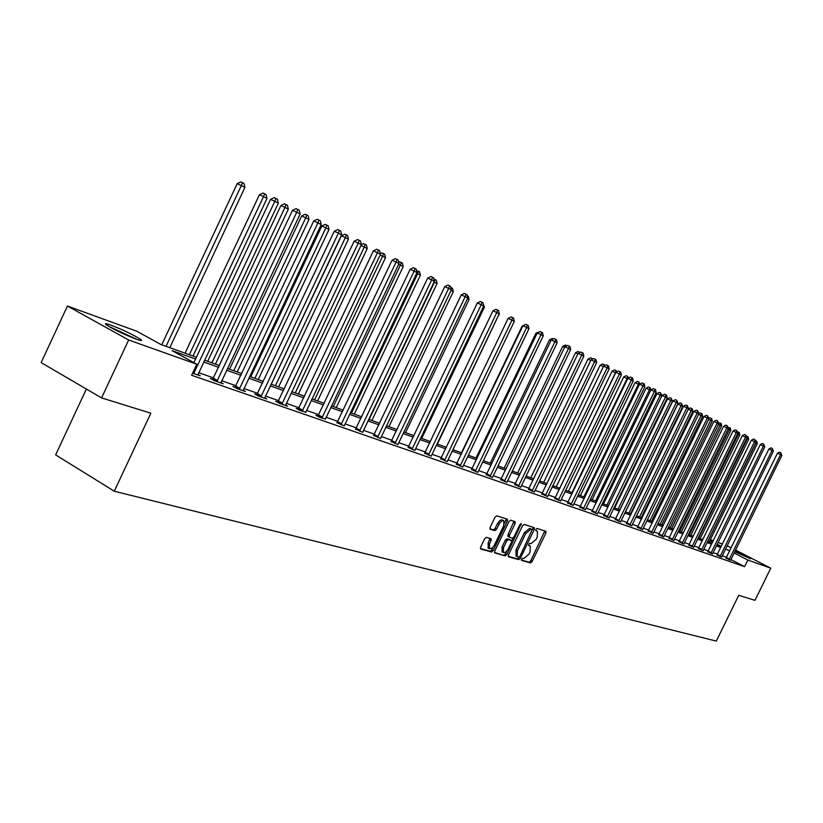 <?xml version="1.0" encoding="UTF-8"?>
<svg xmlns="http://www.w3.org/2000/svg" width="823" height="823" viewBox="0 0 823 823"><rect width="100%" height="100%" fill="white"/><g stroke="black" fill="none" stroke-linecap="round" stroke-linejoin="round"><path stroke-width="1.23" d="M521.515 559.136L521.566 560.422L530.526 562.922L532.121 561.574L545.886 533.088L545.937 531.298L536.997 528.469L535.866 529.405L535.835 530.67L537.419 531.236L537.285 536.997L536.123 539.384L530.979 543.684L529.817 543.334L528.685 544.281L528.654 545.536L530.29 546.102L530.135 551.801L528.973 554.188L523.819 558.519L522.646 558.189L521.515 559.136M110.755 325.054C122.74 329.725 132.565 334.405 140.239 339.107C142.78 340.959 141.494 341 136.371 339.22C124.468 334.611 114.592 329.92 106.733 325.136C104.079 323.202 105.426 323.182 110.755 325.054M735.145 550.813L750.586 558.776L734.754 551.626M486.393 537.337L484.675 538.726L480.642 547.11L480.601 548.951L491.475 552.017L493.162 550.628L507.4 521.072L507.431 519.21L496.742 515.836L495.035 517.214L490.148 527.348L490.127 529.22L494.839 530.66L496.536 529.271L499.87 522.728L502.534 520.609L503.789 520.764L503.717 525.743L494.335 545.227L492.247 548.036L489.418 548.746L489.52 543.849L491.084 540.588L491.115 538.736L486.393 537.337M735.515 550.073L770.76 568.189L754.979 600.337L738.745 595.307L716.298 641.086L114.274 491.208L150.856 413.187L101.579 397.921L128.645 340.002L67.435 306.033L136.772 331.237L160.763 344.426L196.409 357.264M770.76 568.189L747.829 560.041L734.095 552.963M195.565 359.075L172.11 350.66L196.79 364.219L191.594 375.267L744.578 566.656L747.829 560.041M196.79 364.219L128.645 340.002M508.46 554.928L508.552 556.79L518.737 559.63L520.362 558.272L534.271 529.456L534.312 527.646L524.158 524.436L522.512 525.794L508.46 554.928M505.281 555.875L494.829 552.953L494.726 551.071L508.953 521.556L510.62 520.187L515.167 521.638L515.147 523.49L509.406 535.392L509.365 537.224L512.42 538.16L514.077 536.791L520.033 524.457L521.268 523.541L506.937 554.496L505.281 555.875L494.448 552.459M86.364 389.032L55.635 454.893L114.274 491.208M744.578 566.656L730.865 559.558M726.503 557.294L722.224 555.792M717.502 554.136L713.088 552.593M708.305 550.926L703.758 549.332M698.912 547.634L694.211 545.999M689.314 544.281L684.469 542.583M679.51 540.855L674.5 539.106M669.48 537.347L664.315 535.536M659.233 533.757L653.894 531.895M648.75 530.094L643.247 528.171M638.02 526.339L632.342 524.354M627.054 522.502L621.18 520.455M615.82 518.583L609.75 516.453M604.319 514.56L598.054 512.369M592.55 510.435L586.069 508.172M580.482 506.217L573.785 503.882M568.127 501.896L561.204 499.479M555.463 497.473L548.303 494.962M542.48 492.926L535.063 490.333M529.158 488.265L521.484 485.591M515.496 483.492L507.554 480.714M501.464 478.585L493.255 475.715M487.072 473.554L478.564 470.571M472.289 468.38L463.472 465.293M457.094 463.071L447.969 459.872M441.488 457.609L432.024 454.296M425.44 451.992L415.625 448.566M408.928 446.22L398.754 442.661M391.943 440.284L381.388 436.591M374.465 434.174L363.499 430.336M356.462 427.878L345.074 423.896M337.914 421.386L326.083 417.251M318.789 414.699L306.506 410.399M299.078 407.807L286.311 403.342M278.74 400.688L265.459 396.048M257.753 393.353L243.927 388.518M236.067 385.771L221.675 380.74M213.671 377.932L198.682 372.696M725.989 558.179L730.629 560.165M716.977 555.041L721.678 557.048M707.77 551.832L712.533 553.858M698.377 548.55L703.192 550.608M688.769 545.207L693.655 547.285M678.954 541.791L683.903 543.89M668.924 538.293L673.934 540.413M658.667 534.713L663.739 536.863M648.174 531.061L653.318 533.232M637.444 527.317L642.66 529.518M626.457 523.5L631.745 525.722M615.223 519.58L620.583 521.833M603.722 515.568L609.154 517.842M591.932 511.464L597.447 513.768M579.865 507.256L585.462 509.591M567.5 502.946L573.168 505.312M554.825 498.532L560.576 500.929M541.832 494.006L547.676 496.423M528.5 489.356L534.374 492.041M514.828 484.593L520.794 487.309M500.796 479.706L506.917 482.227M486.383 474.686L492.545 477.484M471.589 469.522L477.844 472.371M456.395 464.234L462.752 467.125M440.768 458.781L447.239 461.724M424.709 453.185L431.283 456.179M408.187 447.434L414.874 450.469M391.192 441.509L397.993 444.595M373.693 435.408L380.627 438.546M355.68 429.133L362.727 432.322M337.121 422.662L344.302 425.913M317.987 415.996L315.97 415.296L319.859 417.415L325.373 418.958M298.255 409.124L296.177 408.393L300.097 410.543L305.786 412.128M277.907 402.036L275.756 401.285L279.717 403.445L287.628 406.202L285.581 405.081M256.899 394.711L254.677 393.939L258.669 396.12L266.837 398.97L264.718 397.807M235.203 387.149L232.909 386.347L236.931 388.559L245.377 391.501L243.186 390.297M212.787 379.341L210.421 378.508L214.464 380.751L223.198 383.785L220.934 382.541M197.921 374.516L200.267 375.813L192.592 373.138M727.12 545.783L731.143 547.82M101.579 397.921L41.15 362.593L67.435 306.033M702.297 539.528L703.932 537.357M710.383 539.703L713.274 540.752M718.037 542.48L722.419 544.075M716.905 544.785L721.287 546.369L717.172 544.25M712.697 541.945L709.971 540.536M204.557 360.196L219.484 365.577M227.467 368.457L241.797 373.611M249.626 376.44L263.391 381.399M271.065 384.166L284.305 388.929M291.836 391.645L304.561 396.233M311.958 398.898L324.2 403.301M331.463 405.924L343.242 410.163M350.382 412.735L361.719 416.819M368.725 419.349L379.65 423.279M386.543 425.769L397.067 429.555M403.836 431.993L413.979 435.655M420.646 438.052L430.419 441.57M436.982 443.936L446.405 447.331M452.856 449.656L461.95 452.938M468.308 455.222L477.083 458.39M483.338 460.633L491.804 463.688M497.966 465.911L506.145 468.853M512.215 471.044L520.115 473.894M526.082 476.044L533.726 478.791M539.61 480.91L546.986 483.574M552.789 485.663L559.928 488.234M565.638 490.292L572.541 492.782M578.178 494.808L584.844 497.215M590.41 499.211L596.86 501.536M602.343 503.511L608.588 505.764M613.989 507.709L620.038 509.89M625.367 511.813L631.22 513.922M636.488 515.815L642.146 517.852M647.341 519.725L652.824 521.7M657.958 523.551L663.266 525.465M668.338 527.286L673.481 529.148M678.481 530.948L683.46 532.738M688.398 534.518L693.233 536.257M698.11 538.016L702.791 539.703M707.605 541.441L712.142 543.077M729.723 550.71L725.464 549.178M720.753 547.49L716.36 545.916M711.586 544.198L707.05 542.573M702.235 540.845L697.544 539.168M692.668 537.409L687.833 535.68M682.895 533.911L677.905 532.121M672.905 530.321L667.751 528.479M662.69 526.658L657.371 524.755M652.238 522.914L646.755 520.938M641.559 519.076L635.891 517.039M630.624 515.157L624.77 513.058M619.431 511.134L613.382 508.974M607.971 507.03L601.726 504.787M596.243 502.822L589.782 500.497M584.217 498.512L577.54 496.115M571.903 494.088L565 491.609M559.28 489.562L552.14 487M546.338 484.922L538.952 482.268M533.067 480.159L525.424 477.412M519.447 475.272L511.546 472.433M505.476 470.252L497.287 467.32M491.125 465.108L482.648 462.063M476.394 459.82L467.608 456.672M461.261 454.389L452.156 451.127M445.696 448.813L436.262 445.428M429.709 443.072L419.925 439.564M413.249 437.167L403.105 433.536M396.326 431.098L385.802 427.322M378.899 424.843L367.974 420.923M360.958 418.413L349.61 414.339M342.471 411.778L330.692 407.55M323.418 404.947L311.176 400.554M303.769 397.89L291.044 393.332M283.503 390.627L270.263 385.874M262.578 383.117L248.803 378.169M240.974 375.36L226.634 370.216M218.64 367.356L203.713 361.997M726.462 557.274L729.682 550.69M529.024 545.433L529.899 545.916M536.143 530.568L537.069 531.072M521.309 559.969L529.148 562.16L530.753 560.813L544.775 530.917M532.378 529.724L533.15 527.265M508.182 556.297L517.348 558.858L519.169 557.099M518.881 557.13L520.013 556.173L532.265 529.58L530.958 529.168L525.753 533.469L517.369 550.854L517.204 556.574L518.881 557.13M516.083 555.947L515.97 550.083L524.354 532.707L529.559 528.407L530.794 528.788M509.324 537.193L507.956 536.452L507.997 534.621L513.994 521.247M513.13 537.975L511.7 540.937M506.731 551.225L505.538 553.725L506.937 554.496M503.45 547.737L503.337 552.583L505.713 552.171L507.873 549.62L511.412 542.316L511.453 540.495L508.398 539.569L506.731 540.937L503.45 547.737L502.051 546.966L502.174 551.935M510.095 539.754L511.33 540.433M502.051 546.966L505.322 540.166L506.989 538.787L509.921 539.662M503.882 555.093L505.538 553.725M488.265 548.108L488.101 543.057L489.942 538.365M503.583 520.64L501.804 519.776L499.962 520.414L497.514 523.5L498.944 524.272M489.88 528.808L493.419 529.878L495.117 528.489L497.514 523.5M504.458 523.459L506.248 518.819M480.365 548.519L490.066 551.235L491.753 549.846L492.967 547.316M709.241 542.028L757.283 443.69L755.915 443L707.801 541.503M755.627 440.747L756.8 441.323L757.283 443.69M756.255 441.046L755.73 442.918M729.024 559.753L780.513 454.718L781.85 455.386L730.598 560.298M725.907 558.292L777.416 453.236L780.513 454.718L780.832 452.732L781.85 455.386M777.416 453.236L779.597 452.146L780.832 452.732M110.467 327.389L135.497 338.901M137.143 339.488L109.994 326.896M700.136 538.746L748.642 439.369L747.243 438.669L698.655 538.211M746.626 436.231L748.158 436.972L748.642 439.369M747.593 436.694L747.243 438.669L746.718 438.412M690.836 535.392L739.826 434.956L738.396 434.235L689.324 534.857M737.439 431.705L739.332 432.538L739.826 434.956M738.756 432.25L738.396 434.235L737.511 433.814M720.032 556.626L772.036 450.469L773.404 451.158L721.637 557.181M716.895 555.155L768.919 448.988L772.036 450.469L772.365 448.473L773.404 451.158M768.919 448.988L771.12 447.877L772.365 448.473M710.856 553.426L763.384 446.128L764.783 446.838L712.492 554.002M707.687 551.955L760.236 444.636L763.384 446.128L763.723 444.122L764.783 446.838M760.236 444.636L762.468 443.515L763.723 444.122M681.341 531.977L730.824 430.45L729.363 429.719L679.798 531.421M728.098 427.312L730.32 428.001L730.824 430.45M729.734 427.713L729.363 429.719L728.098 429.122M671.63 528.479L721.627 425.851L720.125 425.1L670.056 527.913M718.551 422.827L721.113 423.372L721.627 425.851M720.516 423.073L720.125 425.1L718.479 424.308M661.723 524.909L712.224 421.139L710.691 420.378L660.108 524.323M708.788 418.249L709.827 417.734L711.7 418.64L712.224 421.139M711.093 418.331L710.691 420.378L708.634 419.401M701.474 550.165L754.537 441.704L755.967 442.414L703.151 550.752M698.285 548.674L751.368 440.192L754.537 441.704L754.897 439.667L755.967 442.414M751.368 440.192L753.631 439.071L754.897 439.667M691.896 546.832L745.504 437.178L746.965 437.908L693.614 547.429M688.676 545.33L742.315 435.655L745.504 437.178L745.875 435.12L746.965 437.908M742.315 435.655L744.589 434.513L745.875 435.12M682.102 543.427L736.276 432.548L737.768 433.299L683.851 544.034M678.862 541.915L733.056 431.015L736.276 432.548L736.647 430.48L737.768 433.299M733.056 431.015L735.361 429.863L736.647 430.48M651.59 521.257L702.616 416.335L701.052 415.553L649.944 520.661M698.799 413.568L700.178 412.889L702.081 413.804L702.616 416.335M701.463 413.496L701.052 415.553L698.562 414.37M672.103 539.95L726.832 427.816L728.355 428.588L673.883 540.567M668.821 538.427L723.592 426.273L726.832 427.816L727.223 425.728L728.355 428.588M723.592 426.273L725.927 425.11L727.223 425.728M641.23 517.523L692.791 411.418L691.197 410.626L639.553 516.916M688.44 408.866L690.322 407.93L692.256 408.856L692.791 411.418M691.618 408.537L691.197 410.626L688.265 409.226M661.867 536.39L717.183 422.981L718.746 423.763L663.698 537.028M658.565 534.857L713.911 421.427L717.183 422.981L717.584 420.872L718.746 423.763M713.911 421.427L716.277 420.255L717.584 420.872M630.634 513.706L682.74 406.397L677.874 404.042L625.531 511.865M677.874 404.042L680.251 402.859L681.547 403.476L681.115 405.585L628.916 513.089M681.547 403.476L682.74 406.397M651.405 532.748L707.307 418.043L708.912 418.835L653.267 533.397M648.071 531.205L704.015 416.469L707.307 418.043L707.729 415.913L708.912 418.835M704.015 416.469L706.401 415.286L707.729 415.913M619.812 509.807L672.473 401.254L667.535 398.867L614.637 507.945M667.535 398.867L669.943 397.674L671.249 398.301L670.807 400.42L618.052 509.17M671.249 398.301L672.473 401.254M640.695 529.024L697.215 412.981L698.84 413.794L642.609 529.693M637.341 527.461L693.882 411.397L697.215 412.981L697.637 410.831L698.84 413.794M693.882 411.397L696.309 410.193L697.637 410.831M661.826 395.925L656.96 393.579L603.485 503.923M656.96 393.579L659.398 392.376L660.715 393.003L660.252 395.143L606.932 505.168M660.715 393.003L661.908 395.76M629.739 525.208L686.876 407.796L688.553 408.64L631.694 525.897M626.354 523.644L683.522 406.202L686.876 407.796L687.318 405.626L688.553 408.64M683.522 406.202L685.971 404.988L687.318 405.626M650.705 390.359L646.137 388.158L592.076 499.818M646.137 388.158L648.596 386.944L649.933 387.582L649.46 389.742L595.543 501.063M649.933 387.582L651.034 389.835M618.526 521.309L676.3 402.498L678.008 403.363L620.532 522.008M615.11 519.725L672.916 400.894L676.3 402.498L676.753 400.307L678.008 403.363M672.916 400.894L675.395 399.669L676.753 400.307M639.306 384.66L635.058 382.623L580.4 495.611M635.058 382.623L637.547 381.388L638.895 382.026L638.401 384.207L583.898 496.866M638.895 382.026L639.944 383.971M607.045 517.317L665.468 397.077L667.216 397.951L609.102 518.037M603.609 515.723L662.052 395.452L665.468 397.077L665.93 394.855L666.64 395.215L667.216 397.951M662.052 395.452L664.572 394.207L665.93 394.855M627.63 378.817L623.711 376.944L568.446 491.3M623.711 376.944L626.241 375.7L627.589 376.348L627.085 378.549L571.975 492.576M627.589 376.348L628.597 377.963M595.296 513.233L654.367 391.511L656.168 392.417L597.395 513.964M591.819 511.618L650.931 389.886L654.367 391.511L654.861 389.279L655.571 389.639L656.168 392.417M650.931 389.886L653.483 388.631L654.861 389.279M615.655 372.829L612.096 371.132L556.204 486.887M612.096 371.132L614.658 369.877L616.015 370.525L615.491 372.747L559.753 488.173M616.015 370.525L616.962 371.811M583.25 509.036L643.01 385.822L644.851 386.738L585.4 509.787M579.742 507.421L639.543 384.176L643.01 385.822L643.504 383.559L644.244 383.93L644.851 386.738M639.543 384.176L642.125 382.901L643.504 383.559M603.382 366.698L600.183 365.175L543.664 482.371M600.183 365.175L602.786 363.91L605.039 365.484M603.784 366.101L604.154 364.558M570.915 504.746L631.364 379.989L633.247 380.926L573.117 505.517M567.376 503.12L627.867 378.323L631.364 379.989L631.879 377.706L632.63 378.086L633.247 380.926M627.867 378.323L630.48 377.037L631.879 377.706M590.78 360.402L587.992 359.075L530.814 477.741M587.992 359.075L590.616 357.789L592.827 359.003M591.737 359.538L592.004 358.447M558.261 500.343L619.421 374.002L621.355 374.969L560.525 501.135M554.692 498.707L615.892 372.325L619.421 374.002L619.956 371.698L620.727 372.089L621.355 374.969M615.892 372.325L618.546 371.029L619.956 371.698M577.859 353.952L575.483 352.82L517.636 472.999M575.483 352.82L578.147 351.524L580.081 352.45M579.392 352.789L579.546 352.182M545.299 495.837L607.179 367.871L609.164 368.858L547.614 496.639M541.699 494.181L603.629 366.184L607.179 367.871L607.734 365.546L608.526 365.937L609.164 368.858M603.629 366.184L606.314 364.867L607.734 365.546M564.599 347.327L562.654 346.411L504.129 468.133M562.654 346.411L565.36 345.094L566.852 345.804M531.997 491.208L594.628 361.575L596.654 362.593L534.446 491.784M528.366 489.541L591.037 359.877L594.628 361.575L595.194 359.229L596.006 359.63L596.654 362.593M591.037 359.877L593.764 358.55L595.194 359.229M550.978 340.527L549.507 339.827L490.271 463.133M549.507 339.827L552.243 338.5L553.262 338.973M518.346 486.465L581.738 355.125L583.826 356.174L520.856 487.051M514.684 484.778L578.127 353.406L581.738 355.125L582.334 352.748L583.168 353.17L583.826 356.174M578.127 353.406L580.884 352.059L582.334 352.748M536.987 333.541L536.01 333.078L476.054 458.02M536.01 333.078L539.291 331.967M504.345 481.589L568.518 348.499L570.658 349.569L506.855 482.463M500.651 479.891L564.866 346.771L568.518 348.499L569.125 346.092L569.979 346.524L570.658 349.569M564.866 346.771L567.664 345.403L569.125 346.092M522.626 326.371L522.152 326.145L461.466 452.763M522.152 326.145L522.903 325.774L456.23 464.439M489.973 476.589L554.939 341.689L557.14 342.8L492.607 477.217M486.239 474.881L551.256 339.95L554.939 341.689L555.566 339.261L556.451 339.704L557.14 342.8M551.256 339.95L554.095 338.572L555.566 339.261M475.2 471.456L540.989 334.704L543.252 335.835L477.916 472.104M471.435 469.727L537.275 332.945L540.989 334.704L541.647 332.255L542.542 332.708L543.252 335.835M537.275 332.945L540.155 331.546L541.647 332.255M437.404 444.091L498.933 314.437M499.18 313.923L499.345 314.633M460.036 466.178L526.658 327.523L528.983 328.686L462.814 466.847M527.337 325.044L526.658 327.523L522.914 325.754L525.835 324.334L527.337 325.044L528.263 325.517L528.983 328.686M421.705 438.433L484.418 307.174L483.42 306.67M483.204 303.738L484.418 307.174M444.441 460.757L511.927 320.147L514.313 321.34L447.301 461.446M440.603 459.008L508.151 318.357L511.927 320.147L512.626 317.637L513.583 318.12L514.313 321.34M508.151 318.357L511.124 316.927L512.626 317.637M405.554 432.62L469.079 299.5L467.454 298.687M467.238 295.704L468.328 296.259L469.079 299.5M428.413 455.17L496.783 312.555L499.242 313.789L431.345 455.891M424.534 453.411L492.977 310.755L496.783 312.555L497.514 310.024L498.491 310.518L499.242 313.789M492.977 310.755L495.981 309.304L497.514 310.024M388.96 426.633L453.308 291.609L451.014 290.457M450.798 287.464L452.547 288.317L453.308 291.609M451.158 288.986L451.518 287.803M411.922 449.44L481.208 304.747L483.729 306.012L414.946 450.181M408.013 447.661L477.361 302.926L481.208 304.747L481.959 302.185L482.967 302.699L483.729 306.012M477.361 302.926L480.416 301.455L481.959 302.185M371.883 420.481L437.085 283.493L434.451 282.176L369.105 419.483M433.865 278.966L436.303 280.149L437.085 283.493M435.244 279.625L434.091 282.001M394.958 443.535L465.17 296.712L467.773 298.019L398.065 444.297M391.007 441.745L461.291 294.881L465.17 296.712L465.952 294.12L466.991 294.644L467.773 298.019M461.291 294.881L464.398 293.389L465.952 294.12M354.312 414.154L420.399 275.139L417.673 273.781L351.452 413.125M416.541 270.685L419.596 271.744L420.399 275.139M418.506 271.199L417.673 273.781L416.644 273.287M377.49 437.466L448.658 288.441L451.343 289.789L380.689 438.248M373.498 435.665L444.749 286.589L448.658 288.441L449.471 285.818L450.541 286.363L451.343 289.789M444.749 286.589L447.907 285.087L449.471 285.818M336.226 407.642L403.208 266.539L400.4 265.14L333.284 406.572M398.702 262.29L399.721 261.807L402.385 263.093L403.208 266.539M401.264 262.527L400.4 265.14L398.661 264.317M359.507 431.201L431.664 279.923L434.421 281.312L362.799 432.024M355.474 429.39L427.713 278.061L431.664 279.923L432.497 277.269L433.598 277.824L434.421 281.312M427.713 278.061L430.923 276.528L432.497 277.269M317.606 400.924L385.503 257.681L382.613 256.241L314.561 399.834M380.319 253.638L381.944 252.867L384.66 254.184L385.503 257.681M383.508 253.597L382.613 256.241L380.113 255.058M340.979 424.761L414.144 271.148L416.983 272.578L344.364 425.604M336.905 422.929L410.163 269.265L414.144 271.148L415.008 268.463L416.15 269.039L416.983 272.578M410.163 269.265L413.413 267.712L415.008 268.463M298.41 394.011L367.253 248.556L364.28 247.065L295.282 392.89M361.328 244.75L363.632 243.659L366.4 244.997L367.253 248.556M365.206 244.4L364.28 247.065L360.968 245.501M321.875 418.115L396.079 262.095L399.011 263.566L325.301 419.308M317.771 416.273L392.067 260.202L396.079 262.095L396.984 259.379L398.157 259.975L399.011 263.566M392.067 260.202L395.379 258.628L396.984 259.379M278.627 386.882L348.448 239.143L341.422 235.738L271.281 384.238M341.422 235.738L344.755 234.164L346.339 234.905L345.372 237.61L275.396 385.72M346.339 234.905L347.563 235.522L348.448 239.143M302.175 411.263L377.448 252.764L380.473 254.276L305.714 412.488M298.029 409.412L373.395 250.85L377.448 252.764L378.385 250.017L379.598 250.624L380.473 254.276M373.395 250.85L376.769 249.256L378.385 250.017M258.227 379.537L329.046 229.442L321.886 225.965L250.748 376.841M321.886 225.965L325.28 224.37L326.875 225.121L325.877 227.858L254.893 378.333M326.875 225.121L328.14 225.759L329.046 229.442M281.857 404.196L358.231 243.135L361.348 244.698L285.509 405.461M277.67 402.324L354.147 241.201L358.231 243.135L359.209 240.357L360.453 240.985L361.348 244.698M354.147 241.201L357.573 239.586L359.209 240.357M237.178 371.955L309.026 219.422L301.732 215.883L229.555 369.208M301.732 215.883L305.189 214.268L306.794 215.019L305.755 217.786L233.742 370.71M306.794 215.019L308.1 215.677L309.026 219.422M260.881 396.892L338.387 233.187L341.607 234.802L264.646 398.209M256.653 395.019L334.261 231.242L338.387 233.187L339.395 230.378L340.691 231.026L341.607 234.802M334.261 231.242L337.749 229.596L339.395 230.378M215.451 364.126L288.359 209.083L280.921 205.483L207.684 361.328M280.921 205.483L284.439 203.837L286.054 204.598L284.974 207.396L211.902 362.84M286.054 204.598L287.412 205.277L288.359 209.083M239.215 389.361L317.884 222.92L321.217 224.586L243.104 390.709M234.936 387.468L313.728 220.955L317.884 222.92L318.943 220.07L320.27 220.739L321.217 224.586M313.728 220.955L317.277 219.288L318.943 220.07M193.004 356.04L267.002 198.394L259.43 194.722L185.082 353.18M259.43 194.722L263 193.055L264.636 193.827L263.514 196.656L189.341 354.713M264.636 193.827L266.035 194.526L267.002 198.394M216.83 381.574L296.702 212.303L300.148 214.031L220.852 382.973M212.509 379.67L292.504 210.328L296.702 212.303L297.803 209.423L299.171 210.122L300.148 214.031M292.504 210.328L296.126 208.631L297.803 209.423M169.816 347.687L244.935 187.356L237.209 183.611L161.74 344.775M237.209 183.611L240.851 181.914L242.497 182.696L241.334 185.556L166.03 346.318M242.497 182.696L243.937 183.416L244.935 187.356M193.693 373.519L274.8 201.337L278.359 203.116L197.839 374.969M193.889 362.634L270.561 199.341L274.8 201.337L275.942 198.415L277.361 199.125L278.359 203.116M270.561 199.341L274.244 197.613L275.942 198.415M544.507 532.337L545.886 533.088M530.753 560.813L532.121 561.574M529.148 562.16L530.526 562.922M532.872 528.705L534.271 529.456M518.974 557.5L520.362 558.272M517.348 558.858L518.737 559.63M529.559 528.407L530.958 529.168M524.354 532.707L525.753 533.469M515.97 550.083L517.369 550.854M513.727 522.718L515.147 523.49M507.997 534.621L509.406 535.392M520.146 524.241L521.237 524.827M506.989 538.787L508.398 539.569M505.322 540.166L506.731 540.937M489.675 539.795L491.084 540.588M488.101 543.057L489.52 543.849M495.117 528.489L496.536 529.271M493.419 529.878L494.839 530.66M505.98 520.301L507.4 521.072M491.753 549.846L493.162 550.628M490.066 551.235L491.475 552.017M729.147 559.568L726.112 557.994M729.435 559.084L726.4 557.51M720.166 556.441L717.1 554.856M720.454 555.947L717.389 554.363M710.99 553.241L707.903 551.647M711.278 552.747L708.192 551.153M701.608 549.98L698.511 548.365M701.906 549.486L698.799 547.871M692.03 546.647L688.902 545.021M692.328 546.143L689.201 544.517M682.246 543.242L679.088 541.596M682.545 542.727L679.397 541.092M672.237 539.754L669.058 538.098M672.545 539.24L669.366 537.584M662.011 536.195L658.801 534.518M662.32 535.67L659.11 534.004M651.549 532.553L648.318 530.866M651.857 532.028L648.627 530.341M640.839 528.819L637.588 527.121M641.158 528.294L637.907 526.586M629.883 525.012L626.612 523.294M630.212 524.467L626.931 522.759M618.68 521.103L615.378 519.375M618.999 520.568L615.697 518.829M607.199 517.111L603.866 515.363M607.528 516.566L604.195 514.817M595.451 513.017L592.087 511.258M595.78 512.462L592.426 510.702M583.404 508.83L580.02 507.04M583.744 508.264L580.359 506.484M571.069 504.53L567.654 502.73M571.409 503.964L568.004 502.164M558.426 500.127L554.99 498.316M558.776 499.551L555.33 497.74M545.464 495.621L541.997 493.779M545.814 495.035L542.347 493.203M532.162 490.992L528.664 489.14M532.522 490.395L529.024 488.543M518.521 486.239L514.992 484.366M518.881 485.642L515.363 483.77M504.52 481.362L500.96 479.47M504.89 480.755L501.33 478.873M490.148 476.363L486.558 474.449M490.518 475.745L486.938 473.842M475.385 471.219L471.764 469.295M475.756 470.602L472.145 468.668M460.211 465.941L456.57 463.997M460.602 465.304L456.96 463.359M444.626 460.51L440.953 458.545M445.017 459.872L441.344 457.907M428.598 454.934L424.894 452.948M428.999 454.286L425.296 452.3M412.117 449.193L408.383 447.187M412.518 448.535L408.784 446.529M395.153 443.288L391.388 441.262M395.565 442.62L391.799 440.593M377.695 437.208L373.899 435.161M378.107 436.529L374.311 434.482M359.713 430.943L355.886 428.876M360.135 430.264L356.308 428.197M341.185 424.503L337.327 422.405M341.617 423.804L337.759 421.715M322.091 417.847L318.203 415.738M322.523 417.148L318.635 415.029M302.391 410.996L298.471 408.856M302.843 410.276L298.924 408.146M282.073 403.918L278.123 401.758M282.536 403.198L278.575 401.038M261.107 396.624L257.126 394.433M261.57 395.884L257.589 393.703M239.442 389.084L235.429 386.872M239.915 388.333L235.903 386.121M217.066 381.286L213.023 379.053M217.55 380.524L213.496 378.292M193.93 373.231L192.839 372.624M194.413 372.459L193.23 371.801M528.901 545.34L530.053 545.968M536.02 530.475L537.203 531.123M515.815 555.803L517.204 556.574M507.956 536.452L509.365 537.224M501.927 551.801L503.337 552.583M510.054 539.723L511.371 540.454M487.998 547.964L489.418 548.746"/></g></svg>
